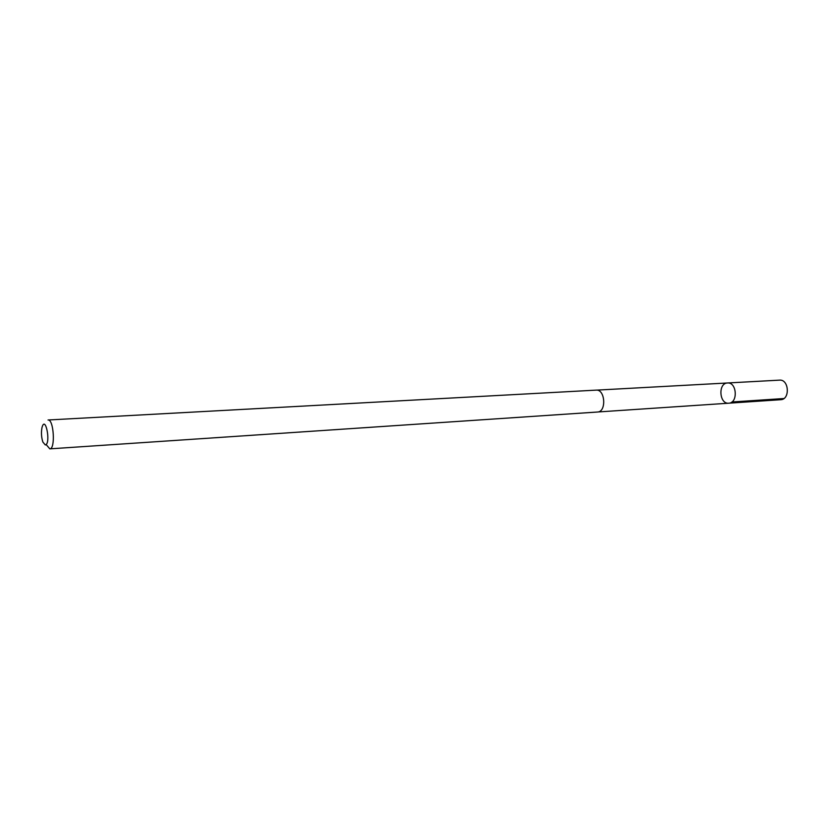 <?xml version="1.0" encoding="UTF-8"?>
<svg xmlns="http://www.w3.org/2000/svg" width="829" height="829" viewBox="0 0 829 829"><rect width="100%" height="100%" fill="white"/><g stroke="black" fill="none" stroke-linecap="round" stroke-linejoin="round"><path stroke-width="1.24" d="M727.323 382.998L727.51 382.988C736.94 381.941 738.224 403.081 728.732 403.195C719.323 404.293 717.862 383.361 727.323 382.998L727.51 382.988C736.94 381.941 738.224 403.081 728.732 403.195L780.721 399.702C790.296 399.537 789.032 379.112 779.509 380.138L779.333 380.159M49.792 448.862L597.512 412.023C606.641 411.94 605.232 389.07 596.165 390.127L48.041 419.992C53.75 418.925 55.605 449.183 49.813 448.862L46.32 444.748M45.336 444.966C51.191 443.816 45.44 414.199 41.989 427.598C41.067 432.489 41.367 437.308 42.87 442.054L45.336 444.966M731.862 401.992L783.861 398.531M596.673 390.127L779.509 380.138M597.999 411.961L728.732 403.195"/></g></svg>
